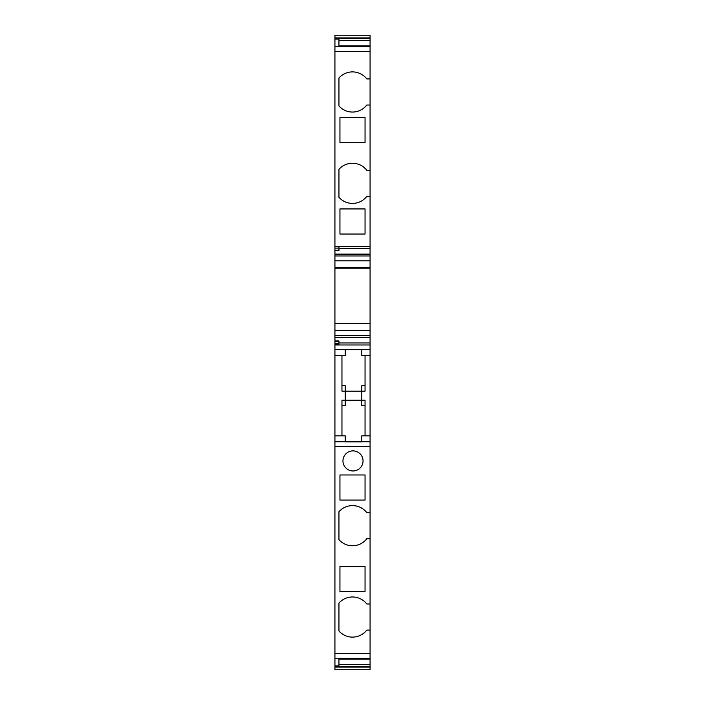 <?xml version="1.0" encoding="UTF-8"?>
<svg xmlns="http://www.w3.org/2000/svg" width="705" height="705" viewBox="0 0 705 705"><rect width="100%" height="100%" fill="white"/><g stroke="black" fill="none" stroke-linecap="round" stroke-linejoin="round"><path stroke-width="1.06" d="M334.928 35.25L370.072 35.25L334.928 35.25L334.928 665.89L338.946 665.89L338.946 658.505M370.072 35.25L370.072 40.352L338.946 40.326M338.946 45.94L370.072 45.94L370.072 40.352L338.946 40.352M370.072 45.94L370.072 669.75L334.928 669.75L334.928 667.106L370.072 667.106M338.946 664.674L370.072 664.674L338.946 664.648M339.951 474.985L339.951 500.083L365.049 500.083L365.049 474.985L339.951 474.985M370.072 630.094L366.803 630.094A18.074 18.074 0 0 1 338.946 631.001L338.946 603.083A18.074 18.074 0 0 1 366.803 603.991L370.072 603.991M370.072 538.735L366.803 538.735A18.074 18.074 0 0 1 338.946 539.642L338.946 511.724A18.074 18.074 0 0 1 366.803 512.632L370.072 512.632M339.951 566.344L339.951 591.442L365.049 591.442L365.049 566.344L339.951 566.344M353.002 470.966A10.037 10.037 0 0 1 344.304 455.906A10.037 10.037 0 0 1 361.7 455.906A10.037 10.037 0 0 1 353.002 470.966M365.049 435.831L365.049 400.184L341.96 400.184L341.96 435.831M365.049 142.674L339.951 142.674L339.951 117.576L365.049 117.576L365.049 142.674M341.96 385.75L345.221 385.75L345.221 391.152L361.788 391.152L361.788 385.75L365.049 385.75M334.928 658.505L370.072 658.505M370.072 105.027L366.803 105.027A18.074 18.074 0 0 1 338.946 105.935L338.946 78.008A18.074 18.074 0 0 1 366.803 78.925L370.072 78.925M334.928 435.831L345.221 435.831L345.221 441.85L361.788 441.85L361.788 435.831L370.072 435.831M339.951 208.936L339.951 234.034L365.049 234.034L365.049 208.936L339.951 208.936M365.049 355.514L365.049 391.152L361.788 391.152L361.788 405.587L365.049 405.587M334.928 340.956L338.946 340.956L338.946 344.974L370.072 344.974M370.072 196.387L366.803 196.387A18.074 18.074 0 0 1 338.946 197.294L338.946 169.376A18.074 18.074 0 0 1 366.803 170.284L370.072 170.284M334.928 250.601L338.946 250.601L338.946 246.583L370.072 246.583L338.946 246.583M334.928 355.514L345.221 355.514L345.221 349.486L361.788 349.486L361.788 355.514L370.072 355.514M334.928 46.495L370.072 46.495M341.96 355.514L341.96 391.152L345.221 391.152L345.221 405.587L341.96 405.587M334.928 665.89L334.928 667.106M334.928 39.11L338.946 39.11L338.946 46.495M338.946 659.06L370.072 659.06M334.928 446.371L370.072 446.371M334.928 653.42L370.072 653.42M334.928 37.894L370.072 37.894M334.928 38.334L370.072 38.334M334.928 344.974L338.946 344.974M334.928 344.842L338.946 344.842M334.928 341.264L338.946 341.264M334.928 343.441L338.946 343.441M334.928 330.698L370.072 330.698M334.928 335.589L370.072 335.589M334.928 323.771L370.072 323.771M361.788 441.744L370.072 441.744M334.928 51.58L370.072 51.58M334.928 246.715L338.946 246.715M334.928 658.364L370.072 658.364M334.928 255.968L370.072 255.968M334.928 260.859L370.072 260.859M334.928 254.126L370.072 254.126M334.928 267.785L370.072 267.785M334.928 337.431L370.072 337.431M338.946 342.965L370.072 342.965M334.928 248.107L338.946 248.107M334.928 250.293L338.946 250.293M334.928 441.744L345.221 441.744M334.928 666.666L370.072 666.666M361.788 349.592L370.072 349.592M334.928 349.592L345.221 349.592M334.928 46.636L370.072 46.636M338.946 248.592L370.072 248.592M334.928 323.383L370.072 323.383M334.928 268.164L370.072 268.164"/></g></svg>
